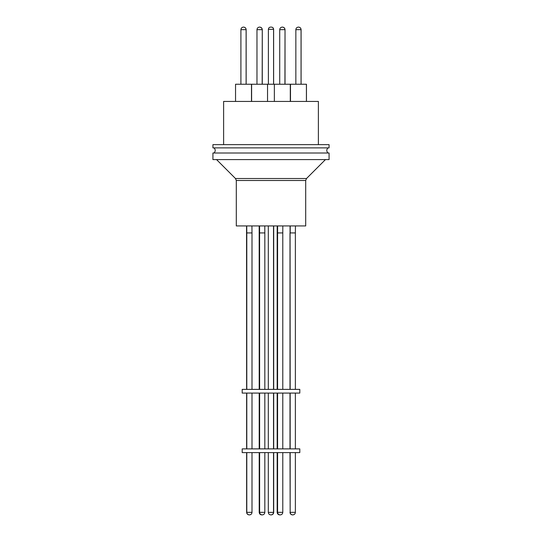 <?xml version="1.0" encoding="UTF-8"?>
<svg xmlns="http://www.w3.org/2000/svg" width="542" height="542" viewBox="0 0 542 542"><rect width="100%" height="100%" fill="white"/><g stroke="black" fill="none" stroke-linecap="round" stroke-linejoin="round"><path stroke-width="0.81" d="M273.622 84.24L273.622 29.329C273.486 27.981 272.741 27.236 271.393 27.1L270.607 27.1C269.259 27.236 268.514 27.981 268.378 29.329L268.378 84.24M318.384 144.639L318.384 101.429L223.616 101.429L223.616 144.639M212.931 144.639L329.069 144.639L329.069 147.891L212.931 147.891L212.931 144.639M251.481 101.429L251.481 84.24L235.546 84.24L235.546 101.429M290.39 101.429L290.39 84.24L251.61 84.24L251.61 101.429M306.454 101.429L306.454 84.24L290.485 84.24L290.485 101.429M251.515 101.429L251.481 84.24M267.545 101.429L267.545 84.24M212.931 153L329.069 153L329.069 159.599L212.931 159.599L212.931 153M246.115 84.24L246.115 29.654L240.912 29.654C241.061 28.109 241.915 27.256 243.466 27.1L243.595 27.1C245.147 27.256 246 28.109 246.149 29.654L246.115 29.654C245.96 28.109 245.106 27.256 243.554 27.1L243.595 27.1M240.912 84.24L240.912 29.654M301.088 84.24L301.088 29.654L295.851 29.654C296 28.109 296.853 27.256 298.405 27.1L298.534 27.1C300.085 27.256 300.939 28.109 301.088 29.654M273.581 84.24L273.581 29.329L268.378 29.329M246.149 84.24L246.149 29.654M301.054 84.24L301.054 29.654C300.898 28.109 300.044 27.256 298.493 27.1L298.405 27.1M295.851 84.24L295.851 29.654M271 225.939L305.702 225.939L305.702 180.486L236.298 180.486L236.298 225.939L271 225.939M277.206 225.939L277.172 232.924L277.585 232.924L277.585 389.38M277.612 225.939L277.585 232.924L282.788 232.924L282.788 389.38M259.184 225.939L259.212 389.38M246.563 225.939L246.63 389.38M290.065 225.939L290.166 389.38M290.234 225.939L290.166 232.924L295.37 232.924L295.37 389.38M273.69 225.939L273.69 389.38M268.31 225.939L268.31 389.38M273.514 225.939L273.514 389.38M242.199 389.38L299.801 389.38L299.801 393.092L242.199 393.092L242.199 389.38M273.69 393.092L273.69 448.884M268.31 393.092L268.31 448.884M273.514 393.092L273.514 448.884M277.585 393.092L277.585 448.884M282.788 393.092L282.788 448.884M290.166 393.092L290.166 448.884M295.37 393.092L295.37 448.884M259.212 393.092L259.212 448.884M246.63 393.092L246.63 448.884M242.199 448.884L299.801 448.884L299.801 452.604L242.199 452.604L242.199 448.884M273.69 452.604L273.69 512.393C273.534 513.911 272.694 514.744 271.176 514.9M268.31 452.604L268.31 512.393L273.69 512.393M273.514 452.604L273.514 512.393C273.364 513.911 272.524 514.744 271.007 514.9M277.585 452.604L277.585 512.346L282.788 512.346C282.633 513.891 281.779 514.744 280.234 514.9L280.234 514.9M282.788 452.604L282.788 512.346M290.166 452.604L290.166 512.346L295.37 512.346C295.214 513.891 294.36 514.744 292.809 514.9L292.768 514.9M295.37 452.604L295.37 512.346M259.212 452.604L259.212 512.346L264.828 512.346C264.672 513.891 263.818 514.744 262.274 514.9L262.274 514.9M246.63 452.604L246.63 512.346L252.003 512.346C251.854 513.891 251 514.744 249.449 514.9L249.401 514.9M259.672 27.1L259.625 27.1C261.169 27.256 262.023 28.109 262.179 29.654L256.976 29.654C257.125 28.109 257.978 27.256 259.53 27.1L259.577 27.1M249.232 514.9L249.191 514.9C247.64 514.744 246.786 513.891 246.63 512.346M282.328 27.1L282.287 27.1C280.736 27.256 279.882 28.109 279.726 29.654L284.929 29.654C284.78 28.109 283.927 27.256 282.375 27.1L282.423 27.1M262.274 84.24L262.274 29.654L262.179 84.24M273.622 29.329L273.581 29.329C273.446 27.981 272.701 27.236 271.352 27.1M236.298 180.486L235.479 178.514L306.521 178.514L305.702 180.486M289.997 452.604L290.166 512.346C290.316 513.891 291.169 514.744 292.721 514.9L292.721 514.9M277.172 452.604L277.172 512.346L277.585 512.346C277.741 513.891 278.588 514.744 280.139 514.9M285.024 84.24L285.024 29.654L284.929 84.24M246.732 225.939L246.8 232.924L252.003 232.924L252.003 389.38M259.212 232.924L264.828 232.924L264.794 225.939M213.961 153C215.655 151.293 215.655 149.592 213.961 147.891M262.274 29.654C262.118 28.109 261.264 27.256 259.713 27.1M285.024 29.654C284.875 28.109 284.022 27.256 282.47 27.1L282.375 27.1M249.361 514.9L249.361 514.9C247.809 514.744 246.956 513.891 246.8 512.346L246.8 452.604M289.997 512.346C290.146 513.891 291 514.744 292.551 514.9M277.172 512.346C277.328 513.891 278.182 514.744 279.726 514.9M259.212 512.346C259.367 513.891 260.221 514.744 261.766 514.9M290.295 101.429L290.295 84.24M306.42 101.429L306.42 84.24M306.521 178.514L325.444 159.599M251.935 225.939L252.003 232.924M282.816 225.939L282.788 232.924M295.437 225.939L295.37 232.924M264.828 232.924L264.828 389.38M252.003 393.092L252.003 448.884M264.828 393.092L264.828 448.884M252.003 452.604L252.003 512.346M264.828 452.604L264.828 512.346M262.206 514.9L262.179 514.9C260.627 514.744 259.781 513.891 259.625 512.346L259.625 452.604M268.31 512.393C268.466 513.911 269.306 514.744 270.824 514.9M277.172 393.092L277.172 448.884M289.997 393.092L289.997 448.884M259.625 393.092L259.625 448.884M246.8 393.092L246.8 448.884M259.591 225.939L259.625 389.38M277.172 232.924L277.172 389.38M289.997 232.924L289.997 389.38M246.8 232.924L246.8 389.38M235.479 178.514L216.556 159.599M256.976 84.24L256.976 29.654M279.726 84.24L279.726 29.654M274.36 101.429L274.36 84.24M328.039 153C326.345 151.293 326.345 149.592 328.039 147.891"/></g></svg>
